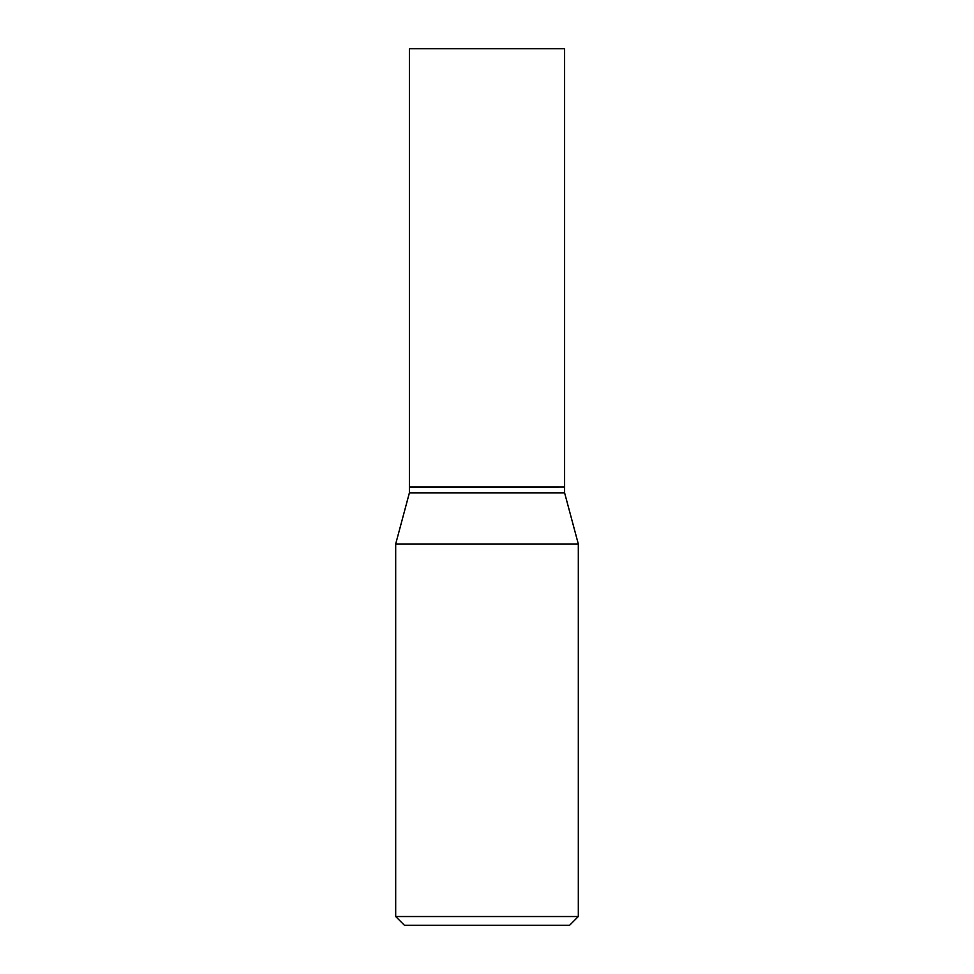 <?xml version="1.0" encoding="UTF-8"?>
<svg xmlns="http://www.w3.org/2000/svg" width="974" height="974" viewBox="0 0 974 974"><rect width="100%" height="100%" fill="white"/><g stroke="black" fill="none" stroke-linecap="round" stroke-linejoin="round"><path stroke-width="1.46" d="M564.603 48.7L409.397 48.7L409.397 487L564.603 487L564.603 48.7M564.311 487L409.397 487.292L409.397 492.844L395.688 543.991L395.688 916.534L578.312 916.534L569.547 925.3L404.454 925.3L395.688 916.534M564.603 487.292L564.603 492.844L409.397 492.844M564.603 492.844L578.312 543.991L395.688 543.991M578.312 543.991L578.312 916.534"/></g></svg>
